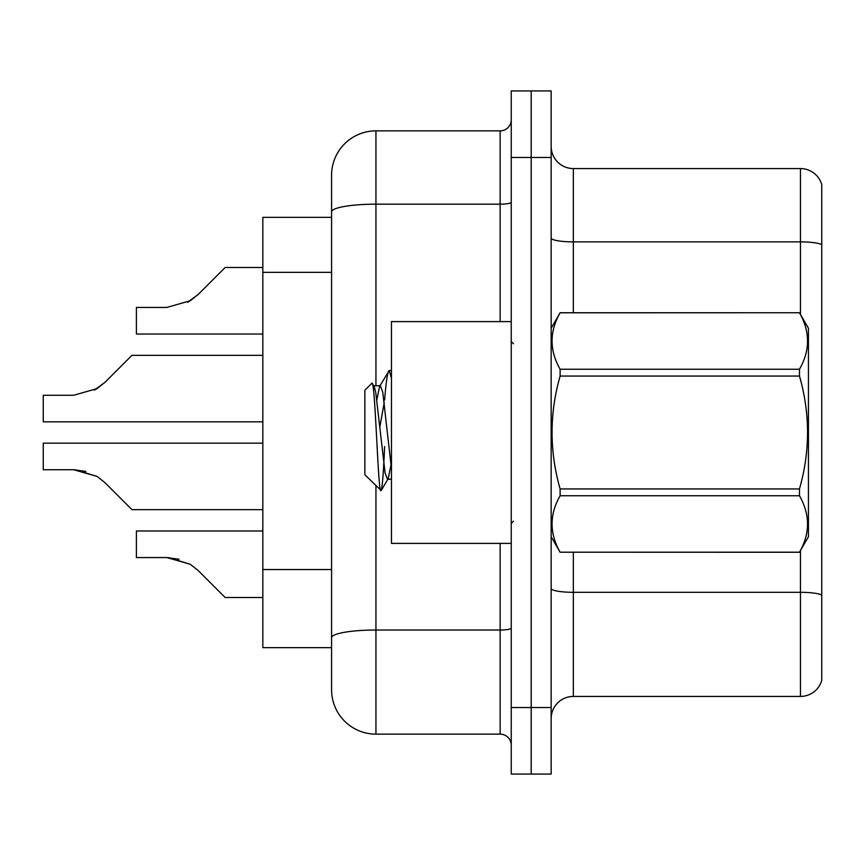 <?xml version="1.0" encoding="UTF-8"?>
<svg xmlns="http://www.w3.org/2000/svg" width="865" height="865" viewBox="0 0 865 865"><rect width="100%" height="100%" fill="white"/><g stroke="black" fill="none" stroke-linecap="round" stroke-linejoin="round"><path stroke-width="1.3" d="M331.587 217.364L262.83 217.364L262.83 647.636L331.587 647.636L331.587 689.783L331.587 175.217A44.364 44.364 0 0 1 375.94 130.864L500.143 130.864A11.094 11.094 0 0 0 511.237 119.77M551.156 718.62A22.176 22.176 0 0 1 573.344 696.433L800.46 696.433L800.46 550.572M531.197 90.933L511.237 90.933L511.237 707.527L531.197 707.527L531.197 774.067L551.156 774.067L551.156 707.527L531.197 707.527L531.197 90.933L551.156 90.933L551.156 707.527M821.75 184.537A22.176 22.176 0 0 0 800.46 168.567A22.176 22.176 0 0 1 821.75 184.537L821.75 680.463A22.176 22.176 0 0 1 800.46 696.433M821.75 244.654A22.176 3.849 180 0 0 800.46 241.876L800.46 168.567L573.344 168.567A22.176 22.176 0 0 1 551.156 146.38A22.176 22.176 0 0 0 573.344 168.567L573.344 312.73M511.237 707.527L511.237 774.067L531.197 774.067M375.94 485.838L375.94 734.136L500.143 734.136L500.143 543.393M331.587 665.38L331.587 645.42M375.94 130.864L375.94 204.172A44.364 7.699 180 0 0 331.587 211.871L331.587 175.217M511.237 745.23A11.094 11.094 0 0 0 500.143 734.136M375.94 734.136A44.364 44.364 0 0 1 331.587 689.783M262.83 443.15L43.25 443.15L43.25 469.727L73.666 469.727L43.25 469.727L73.666 469.727L43.25 469.727L73.666 469.727L43.25 469.727L73.666 469.727L43.25 469.727L73.666 469.727L43.25 469.727L73.666 469.727L43.25 469.727L73.666 469.727L43.25 469.727L73.666 469.727L43.25 469.727L73.666 469.727L85.84 471.436L73.666 469.727L43.25 469.727L73.666 469.727L97.085 476.42L75.342 469.76L97.085 476.42L75.342 469.76L97.085 476.42L75.342 469.76L97.085 476.42L75.342 469.76L97.085 476.42L75.342 469.76L97.085 476.42L75.342 469.76L97.085 476.42L75.342 469.76L97.085 476.42L75.342 469.76L97.085 476.42L75.342 469.76L97.085 476.42L105.033 482.724L131.967 509.658L262.83 509.658M97.085 476.42L105.033 482.724M262.83 355.342L131.967 355.342L105.033 382.276L94.372 390.147L97.085 388.58L73.666 395.273L43.25 395.273L43.25 421.85L262.83 421.85M105.033 382.276L94.372 390.147L105.033 382.276L94.372 390.147L105.033 382.276L94.372 390.147L105.033 382.276L94.372 390.147L105.033 382.276L94.372 390.147L105.033 382.276L94.372 390.147L105.033 382.276L94.372 390.147L105.033 382.276L94.372 390.147L105.033 382.276L94.372 390.147L105.033 382.276L97.085 388.58L105.033 382.276L97.085 388.58L73.666 395.273M225.127 267.512L262.83 267.512L225.127 267.512L198.193 294.446L187.521 302.318L190.246 300.75L166.826 307.443L136.4 307.443L136.4 334.02L262.83 334.02M198.193 294.446L190.246 300.75L198.193 294.446L190.246 300.75L166.826 307.443L190.246 300.75L166.826 307.443L190.246 300.75L166.826 307.443L190.246 300.75L166.826 307.443L190.246 300.75L166.826 307.443L190.246 300.75L166.826 307.443L190.246 300.75L166.826 307.443L190.246 300.75L166.826 307.443L190.246 300.75L166.826 307.443L190.246 300.75L198.193 294.446L187.521 302.318M168.491 557.59L190.246 564.25L168.491 557.59L190.246 564.25L168.491 557.59L190.246 564.25L168.491 557.59L190.246 564.25L168.491 557.59L190.246 564.25L168.491 557.59L190.246 564.25L168.491 557.59L190.246 564.25L168.491 557.59L190.246 564.25L168.491 557.59L190.246 564.25L168.491 557.59L190.246 564.25L198.193 570.554L225.127 597.488L262.83 597.488M262.83 530.98L136.4 530.98L136.4 557.557L166.826 557.557L136.4 557.557L166.826 557.557L136.4 557.557L166.826 557.557L136.4 557.557L166.826 557.557L136.4 557.557L166.826 557.557L136.4 557.557L166.826 557.557L136.4 557.557L166.826 557.557L136.4 557.557L166.826 557.557L136.4 557.557L166.826 557.557L136.4 557.557L166.826 557.557L190.246 564.25L198.193 570.554M511.237 321.607L391.467 321.607L391.467 543.393L511.237 543.393M551.156 328.257L560.12 312.73L799.476 312.73L808.44 328.257L808.44 536.743L799.476 552.205C810.213 533.467 810.213 514.643 799.476 495.753L560.12 495.753C549.383 514.491 549.383 533.305 560.12 552.205L799.476 552.27M799.476 312.73L560.12 312.795C549.383 331.533 549.383 350.357 560.12 369.247L560.12 376.048C549.383 413.589 549.383 451.227 560.12 488.952L560.12 495.753M560.12 369.247L799.476 369.247C810.213 350.509 810.213 331.695 799.476 312.795M799.476 369.247L799.476 376.048L560.12 376.048M560.12 488.952L799.476 488.952C810.224 451.227 810.224 413.589 799.476 376.048M799.476 488.952L799.476 495.753M551.156 536.743L560.12 552.27M391.467 378.286L389.196 370.534L391.467 370.534M384.601 400.117C386.136 381.054 387.671 371.193 389.196 370.534L379.594 386.45L376.87 399.76M391.467 479.221L387.433 479.221L385.087 472.96L375.702 392.04L374.145 386.45L371.874 383.227L364.857 390.245L364.857 474.755L381.206 490.563L388.223 478.55L390.958 465.24M371.874 383.227C375.129 378.178 378.048 492.618 380.805 490.704C382.103 490.033 383.379 475.328 384.633 446.567M384.265 402.398L379.865 426.694M560.12 552.205L799.476 552.205M374.145 386.45L373.345 385.779L380.395 385.779L379.594 386.45M391.467 468.841L382.741 392.04L380.395 385.779M136.4 557.557L166.826 557.557L179.001 559.266M331.587 272.345L262.83 272.345M331.587 569.548L262.83 569.548M821.75 595.088A22.176 3.849 180 0 0 800.46 592.309L573.344 592.309L573.344 696.433M800.46 314.428L800.46 241.876L573.344 241.876A22.176 3.849 0 0 1 551.156 238.026M551.156 157.473L511.237 157.473M573.344 552.27L573.344 592.309A22.176 3.849 -0 0 1 551.156 588.46M511.237 628.087A11.094 1.925 0 0 1 500.143 630.023L375.94 630.023A44.364 7.699 180 0 0 331.587 637.721M375.94 385.779L375.94 204.172L500.143 204.172L500.143 130.864M500.143 321.607L500.143 204.172A11.094 1.925 0 0 0 511.237 202.248M513.453 343.783L511.237 341.567M513.453 521.217L511.237 523.433"/></g></svg>
